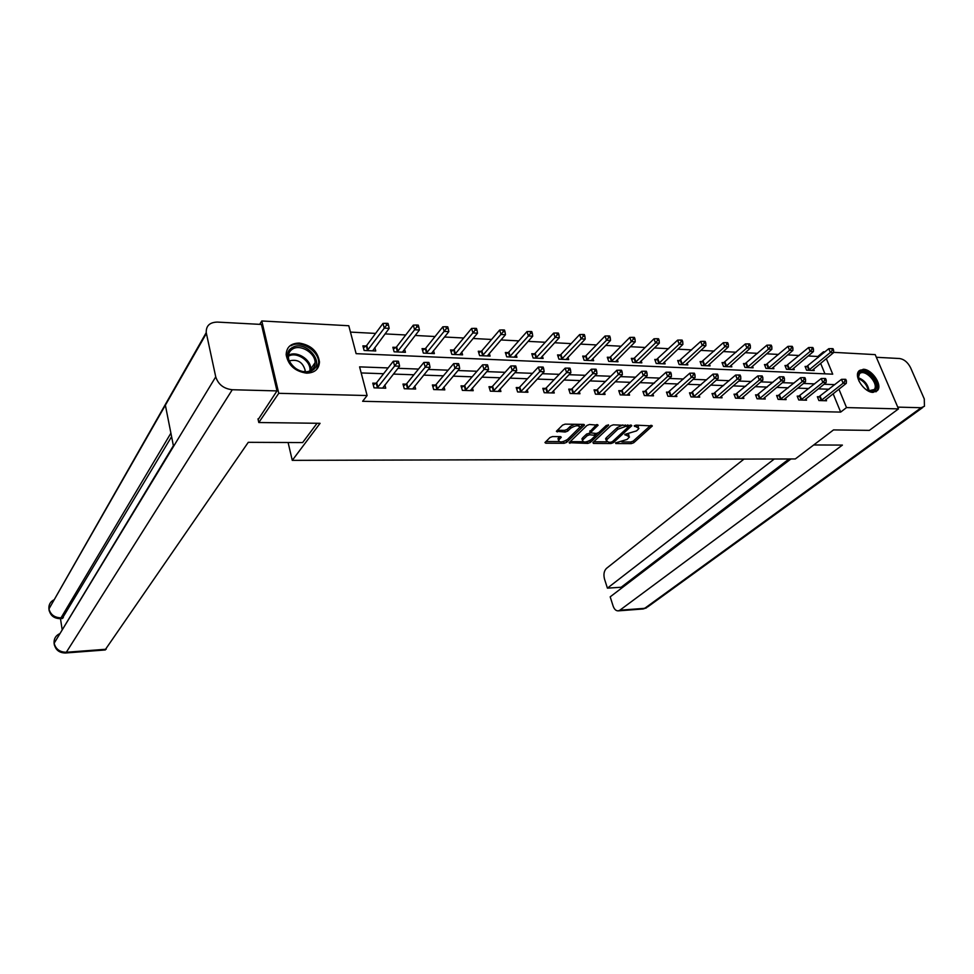 <?xml version="1.0" encoding="UTF-8"?>
<svg xmlns="http://www.w3.org/2000/svg" width="974" height="974" viewBox="0 0 974 974"><rect width="100%" height="100%" fill="white"/><g stroke="black" fill="none" stroke-linecap="round" stroke-linejoin="round"><path stroke-width="1.46" d="M615.519 442.902L615.848 443.547L631.31 443.62L633.745 442.732L652.337 425.942L635.998 425.139L634.244 425.772L638.932 428.377L638.031 429.51L636.509 430.898L624.797 434.416L629.484 436.961L627.122 439.42L615.519 442.902M299.237 343.067C311.035 345.039 317.78 351.322 319.472 361.938C319.009 369.158 314.712 372.908 306.603 373.164C295.012 371.411 288.207 365.287 286.161 354.792C286.453 347.146 290.812 343.238 299.237 343.067M863.305 369.268C871.754 369.17 882.334 384.438 877.769 390.221L873.094 392.376C864.705 392.595 854.028 377.352 858.447 371.52L863.305 369.268M552.526 436.571L549.993 437.509L544.953 442.549L545.793 443.194L564.129 443.292L566.625 442.366L584.51 425.066L583.706 424.408L565.163 424.14L562.595 425.102L556.385 431.287L565.163 432.042L567.708 431.105L570.679 428.207C575.744 425.224 578.739 424.968 579.676 427.452L567.428 439.505C562.448 442.415 559.478 442.671 558.528 440.248L561.268 437.289L560.44 436.632L552.526 436.571M833.561 352.344L875.2 354.621L898.503 408.885L869.368 430.374L833.513 429.911L795.308 458.949L292.273 460.361L320.069 423.313L258.804 422.521L278.759 393.313L261.787 320.97L348.789 325.742L356.119 353.659L832.721 374.174L826.305 358.627M898.503 408.885L846.528 407.582L838.918 389.174M388.102 367.928L359.589 366.869L367.113 395.541L362.632 401.3L840.672 412.099L846.528 407.582M367.113 395.541L278.759 393.313M592.923 442.513L593.446 443.438L610.966 443.523L613.425 442.622L631.809 425.675L613.352 424.822L610.82 425.748L592.923 442.513M587.809 443.401L569.084 442.695L586.981 425.431L589.538 424.481L598.109 425.236L590.317 432.809L596.21 433.491L598.718 432.578L606.339 425.394L608.653 425.188L590.293 442.5L587.809 443.401L586.896 441.746M288.097 442.5L292.273 460.361M840.672 412.099L833.135 393.739M829.069 389.235L818.294 388.857M808.907 388.529L797.718 388.139M788.295 387.81L776.68 387.409M767.232 387.08L755.179 386.666M745.682 386.337L733.166 385.899M723.645 385.57L710.655 385.107M701.11 384.779L687.62 384.316M678.038 383.975L664.037 383.488M654.431 383.159L639.894 382.648M630.251 382.319L615.154 381.784M605.499 381.455L589.818 380.907M580.127 380.566L563.849 380.006M554.145 379.665L537.222 379.081M527.494 378.74L509.926 378.131M500.173 377.79L481.923 377.157M472.159 376.816L453.178 376.147M443.401 375.818L423.678 375.124M413.901 374.783L393.386 374.077M383.598 373.736L361.184 372.945M819.414 396.783L817.356 396.722L818.903 400.545L826.549 400.764L825.976 399.389M799.301 396.174L797.195 396.101L798.741 399.973L806.545 400.192L805.973 398.768M778.762 395.541L776.595 395.481L778.129 399.389L786.115 399.62L785.519 398.135M757.748 394.896L755.544 394.835L757.066 398.792L765.223 399.023L764.627 397.477M736.283 394.239L734.019 394.178L735.54 398.171L743.88 398.415L743.259 396.795M714.319 393.569L712.018 393.508L713.516 397.538L722.051 397.782L721.417 396.114M691.857 392.887L689.495 392.814L690.992 396.905L699.722 397.149L699.076 395.395M668.882 392.181L666.459 392.108L667.945 396.248L676.869 396.503L676.212 394.665M645.36 391.463L642.889 391.39L644.362 395.566L653.493 395.834L652.811 393.922M621.29 390.732L618.758 390.647L620.207 394.884L629.569 395.152L628.875 393.143M596.636 389.977L594.055 389.892L595.479 394.178L605.061 394.446L604.355 392.339M571.397 389.21L568.743 389.125L570.155 393.459L579.968 393.739L579.238 391.524M545.525 388.419L542.81 388.334L544.21 392.717L554.267 392.997L553.512 390.671M519.02 387.603L516.232 387.518L517.608 391.95L527.92 392.254L527.141 389.795M491.846 386.775L488.985 386.69L490.348 391.171L500.916 391.475L500.125 388.882M463.977 385.923L461.043 385.838L462.382 390.379L473.218 390.684L472.402 387.944M435.39 385.047L432.383 384.961L433.698 389.563L444.814 389.88L443.974 386.97M406.061 384.158L402.968 384.06L404.259 388.723L415.667 389.04L414.802 385.96M375.952 383.232L372.786 383.135L374.04 387.859L385.753 388.188L384.864 384.9M818.233 357.446L817.831 356.484L808.164 355.973M799.179 355.51L787.649 354.901M778.628 354.439L766.66 353.818M757.614 353.343L745.22 352.698M736.125 352.223L723.28 351.553M714.161 351.078L700.842 350.384M691.686 349.897L677.88 349.179M668.7 348.704L654.382 347.949M645.165 347.474L630.324 346.695M621.083 346.22L605.694 345.417M596.417 344.93L580.455 344.102M571.154 343.615L554.596 342.751M545.282 342.264L528.103 341.363M518.752 340.876L500.928 339.95M491.566 339.463L473.072 338.489M463.685 338.002L444.485 337.004M435.086 336.517L415.155 335.47M405.732 334.983L385.034 333.899M375.599 333.412L350.457 332.097M824.954 373.833L820.632 363.302M807.129 366.516L805.072 366.431L806.594 370.181L814.215 370.522L813.619 369.085M787.089 365.591L784.983 365.493L786.493 369.28L794.273 369.633L793.676 368.135M766.599 364.641L764.456 364.532L765.954 368.367L773.904 368.72L773.295 367.174M745.67 363.667L743.479 363.558L744.976 367.442L753.097 367.795L752.476 366.175M724.279 362.669L722.038 362.559L723.524 366.48L731.827 366.845L731.182 365.165M702.412 361.646L700.111 361.549L701.584 365.506L710.083 365.883L709.425 364.13M680.047 360.611L677.697 360.502L679.158 364.507L687.851 364.897L687.169 363.058M657.17 359.552L654.771 359.43L656.22 363.485L665.108 363.874L664.414 361.963M633.77 358.456L631.31 358.347L632.747 362.438L641.842 362.839L641.123 360.843M609.821 357.348L607.301 357.227L608.713 361.366L618.027 361.78L617.297 359.686M585.301 356.204L582.72 356.082L584.12 360.27L593.653 360.697L592.91 358.493M560.184 355.035L557.542 354.913L558.93 359.15L568.694 359.589L567.927 357.275M534.47 353.842L531.767 353.708L533.131 357.994L543.127 358.444L542.348 356.009M508.124 352.612L505.348 352.478L506.699 356.825L516.938 357.275L516.135 354.719M481.119 351.358L478.283 351.224L479.598 355.62L490.105 356.082L489.277 353.379M453.434 350.068L450.524 349.934L451.826 354.378L462.589 354.853L461.749 351.991M425.041 348.753L422.059 348.607L423.337 353.112L434.38 353.599L433.503 350.567M395.919 347.389L392.863 347.255L394.105 351.809L405.44 352.308L404.539 349.094M366.041 346.001L362.888 345.855L364.118 350.47L375.745 350.981L374.82 347.548M259.705 324.342L261.787 320.97M258.804 422.521L257.976 418.881M817.831 356.484L823.48 351.784L824.954 351.87M823.882 352.758L823.48 351.784M834.84 384.645L824.041 384.231M814.641 383.89L803.428 383.464M793.993 383.111L782.353 382.672M772.881 382.319L760.804 381.869M751.295 381.516L738.755 381.041M729.209 380.688L716.194 380.201M706.613 379.848L693.098 379.336M683.492 378.983L669.455 378.46M659.824 378.095L645.251 377.547M635.584 377.194L620.45 376.621M610.759 376.256L595.041 375.672M585.325 375.307L568.986 374.698M559.246 374.333L542.287 373.699M532.522 373.334L514.893 372.677M505.116 372.312L486.793 371.63M476.992 371.252L457.95 370.546M448.137 370.181L428.341 369.438M418.528 369.073L397.94 368.306M628.973 435.451L628.4 433.807M638.396 426.831L637.787 425.163M621.899 441.94L630.762 441.989L633.197 441.112L650.705 425.346M628.534 426.588L630.215 425.054M593.69 441.782L606.692 441.855M610.722 442.245L612.451 441.612L628.51 426.782L625.832 426.332L617.796 429.278L606.181 440.333L608.58 442.233L610.722 442.245M628.4 426.442L627.974 425.017M622.8 424.956L617.236 427.61L617.796 429.278M606.218 440.248L605.621 438.69L606.437 437.63L617.236 427.61M582.915 441.721L570.082 441.648M596.563 424.579L589.94 431.64M598.048 433.016L595.625 435.293M590.268 440.345L590.293 442.5M583.122 439.554L582.476 440.406C583.402 442.744 586.311 442.476 591.23 439.615L595.589 435.427L589.72 434.757L587.212 435.682L583.122 439.554L582.574 437.886L582.367 440.053M595.431 434.928L595.077 433.479M582.574 437.886L586.665 434.002L590.293 433.089M587.261 441.746L589.745 440.845M558.431 439.919L557.992 438.556L559.746 436.632M579.213 426.04L578.641 424.335M574.611 424.274L570.131 426.502L570.679 428.207M557.347 430.264L564.616 430.338L567.16 429.4L570.131 426.502M563.264 441.612L566.746 440.065M579.518 427.732L582.976 424.396M545.927 441.514L558.93 441.587M812.158 370.424L833.549 352.661L830.347 352.491L828.777 348.692L805.486 367.442M832.356 350.141L833.634 350.214L833.001 348.692L831.723 348.619L832.356 350.141L830.347 352.491L808.651 370.278M833.634 350.214L833.549 352.661M828.777 348.692L831.723 348.619M820.972 400.606L843.107 383.208L846.309 383.33L824.491 400.716M817.746 397.696L841.499 379.336L843.107 383.208L845.14 380.846L846.418 380.895L845.773 379.349L844.495 379.3L845.14 380.846M844.495 379.3L841.499 379.336M846.309 383.33L846.418 380.895M859.068 381.248C857.558 377.437 857.704 374.576 859.506 372.689C865.533 366.309 881.64 384.633 874.993 390.318C872.741 392.193 869.636 391.865 865.703 389.332M868.479 390.842L874.348 389.503C879.084 383.391 864.705 368.196 859.494 373.797L858.167 378.277M875.93 391.828L876.77 390.878C882.444 383.634 865.825 365.226 858.837 370.997M292.468 347.474C305.593 339.366 325.888 363.29 312.033 370.57C298.933 379.056 278.211 354.548 292.468 347.474M310.876 370.315C313.677 368.61 315.077 366.066 315.101 362.681C315.442 353.136 300.649 343.992 292.772 348.936C289.814 350.701 288.365 353.379 288.438 356.971C288.389 366.553 303.267 375.355 310.876 370.315M305.13 371.727L305.215 370.497C302.853 362.133 297.594 358.931 289.436 360.867L289.339 360.928M316.55 369.609L318.693 362.876C319.155 351.042 300.82 339.634 291.019 345.77M813.728 444.96L842.413 445.094L619.841 610.211L644.703 608.324L921.136 407.729L897.736 407.12M743.978 459.095L606.437 568.414C604.002 570.91 603.356 574.453 604.513 579.067L607.411 588.15L774.281 459.01M921.136 407.729L924.436 406.28L924.277 398.938L910.556 367.661C907.805 362.328 904.164 359.284 899.659 358.529L876.344 357.288M790.937 458.961L610.187 596.843L613.109 606.023C614.302 609.347 616.031 610.954 618.307 610.856L619.841 610.211M789.037 458.973L621.132 587.261L621.449 588.247M621.132 587.261L607.411 588.15M317.061 423.276L302.646 442.573L248.273 442.318L105.058 649.987M206.378 333.449L165.373 405.196L173.53 446.433L215.741 376.853L206.232 332.633C206.001 325.791 209.714 322.272 217.397 322.09L261.434 324.439L276.993 390.903L258.134 419.587M215.741 376.853C218.225 384.462 223.74 388.76 232.275 389.734L276.993 390.903M60.473 618.624L62.117 629.326M171.594 436.669L62.214 618.514M60.023 633.526C55.981 635.34 53.996 638.36 54.069 642.596L54.361 645.105M54.252 599.655C50.563 601.482 48.773 604.355 48.883 608.287L49.199 610.905M792.179 369.536L813.424 351.565L810.161 351.383L808.59 347.548L785.397 366.541M812.182 349.009L813.497 349.082L812.864 347.548L811.561 347.474L812.182 349.009L810.161 351.383L788.599 369.377M813.497 349.082L813.424 351.565M808.59 347.548L811.561 347.474M771.773 368.635L792.873 350.445L789.537 350.263L787.966 346.379L764.882 365.615M791.57 347.864L792.909 347.937L792.276 346.379L790.949 346.306L791.57 347.864L789.537 350.263L768.109 368.464M792.909 347.937L792.873 350.445M787.966 346.379L790.949 346.306M800.847 400.034L822.86 382.429L826.135 382.551L804.451 400.144M797.596 397.112L821.252 378.521L822.86 382.429L824.905 380.043L826.22 380.103L825.575 378.533L824.26 378.484L824.905 380.043M824.26 378.484L821.252 378.521M826.135 382.551L826.22 380.103M780.296 399.45L802.162 381.638L805.51 381.771L783.96 399.559M777.009 396.503L800.567 377.681L802.162 381.638L804.22 379.227L805.559 379.276L804.926 377.693L803.587 377.644L804.22 379.227M803.587 377.644L800.567 377.681M805.51 381.771L805.559 379.276M750.917 367.697L771.846 349.289L768.437 349.106L766.891 345.186L743.905 364.678M770.495 346.683L771.858 346.756L771.238 345.186L769.874 345.113L770.495 346.683L768.437 349.106L747.168 367.539M771.858 346.756L771.846 349.289M766.891 345.186L769.874 345.113M729.599 366.748L750.357 348.12L746.875 347.925L745.329 343.968L722.477 363.716M748.945 345.478L750.333 345.551L749.712 343.968L748.324 343.883L748.945 345.478L746.875 347.925L725.764 366.577M750.333 345.551L750.357 348.12M745.329 343.968L748.324 343.883M707.794 365.786L728.382 346.914L724.814 346.72L723.28 342.714L700.562 362.73M726.896 344.236L728.321 344.321L727.712 342.714L726.275 342.629L726.896 344.236L724.814 346.72L703.885 365.603M728.321 344.321L728.382 346.914M723.28 342.714L726.275 342.629M759.282 398.853L780.99 380.822L784.423 380.956L763.032 398.963M755.958 395.894L779.407 376.828L780.99 380.822L783.072 378.387L784.447 378.436L783.802 376.841L782.439 376.78L783.072 378.387M782.439 376.78L779.407 376.828M784.423 380.956L784.447 378.436M737.793 398.232L759.343 379.994L762.849 380.128L741.628 398.342M734.445 395.274L757.772 375.952L759.343 379.994L761.437 377.522L762.837 377.583L762.204 375.964L760.804 375.915L761.437 377.522M760.804 375.915L757.772 375.952M762.849 380.128L762.837 377.583M715.829 397.611L737.196 379.142L740.788 379.288L719.749 397.721M712.432 394.64L735.638 375.051L737.196 379.142L739.303 376.646L740.739 376.707L740.118 375.075L738.682 375.014L739.303 376.646M738.682 375.014L735.638 375.051M740.788 379.288L740.739 376.707M685.513 364.787L705.894 345.685L702.242 345.49L700.72 341.436L678.148 361.731M704.336 342.97L705.797 343.055L705.188 341.436L703.727 341.35L704.336 342.97L702.242 345.49L681.508 364.605M705.797 343.055L705.894 345.685M700.72 341.436L703.727 341.35M693.354 396.966L714.539 378.277L718.203 378.423L697.372 397.088M689.933 393.995L712.98 374.138L714.539 378.277L716.657 375.757L718.13 375.806L717.509 374.15L716.036 374.101L716.657 375.757M716.036 374.101L712.98 374.138M718.203 378.423L718.13 375.806M662.71 363.777L682.884 344.431L679.146 344.224L677.648 340.121L655.222 360.709M681.264 341.679L682.75 341.764L682.153 340.121L680.656 340.048L681.264 341.679L679.146 344.224L658.619 363.594M682.75 341.764L682.884 344.431M677.648 340.121L680.656 340.048M670.356 396.308L691.333 377.388L695.095 377.535L674.471 396.43M666.898 393.326L689.799 373.2L691.333 377.388L693.476 374.832L694.973 374.893L694.365 373.212L692.855 373.152L693.476 374.832M692.855 373.152L689.799 373.2M695.095 377.535L694.973 374.893M639.394 362.73L659.337 343.14L655.502 342.933L654.017 338.782L634.512 357.933L631.773 359.662M657.633 340.352L659.167 340.437L658.57 338.782L657.036 338.696L657.633 340.352L655.502 342.933L635.206 362.547M659.167 340.437L659.337 343.14M654.017 338.782L657.036 338.696M646.833 395.639L667.58 376.475L671.427 376.621L651.034 395.761M643.339 392.656L666.058 372.238L667.58 376.475L669.735 373.894L671.281 373.955L670.672 372.263L669.126 372.202L669.735 373.894M669.126 372.202L666.058 372.238M671.427 376.621L671.281 373.955M615.519 361.671L635.218 341.825L631.298 341.606L629.825 337.418L610.564 356.813L607.764 358.59M633.441 339.001L635.011 339.086L634.415 337.418L632.844 337.321L633.441 339.001L631.298 341.606L611.234 361.476M635.011 339.086L635.218 341.825M629.825 337.418L632.844 337.321M622.739 394.957L643.254 375.55L647.199 375.696L627.049 395.079M619.208 391.962L622.045 390.209L641.744 371.264L643.254 375.55L645.433 372.92L647.004 372.993L646.395 371.277L644.825 371.216L645.433 372.92M644.825 371.216L641.744 371.264M647.199 375.696L647.004 372.993M591.084 360.575L610.515 340.474L606.51 340.255L605.049 336.006L586.031 355.668L583.195 357.507M608.665 337.613L610.272 337.71L609.687 336.006L608.08 335.92L608.665 337.613L606.51 340.255L586.701 360.38M610.272 337.71L610.515 340.474M605.049 336.006L608.08 335.92M598.073 394.251L618.332 374.588L622.374 374.747L602.492 394.373M594.505 391.256L597.391 389.442L616.846 370.254L618.332 374.588L620.523 371.934L622.143 372.007L621.534 370.266L619.927 370.205L620.523 371.934M619.927 370.205L616.846 370.254M622.374 374.747L622.143 372.007M566.064 359.467L585.216 339.086L581.113 338.867L579.664 334.569L560.927 354.487L558.029 356.387M583.28 336.188L584.924 336.286L584.351 334.569L582.708 334.472L583.28 336.188L581.113 338.867L561.572 359.26M584.924 336.286L585.216 339.086M579.664 334.569L582.708 334.472M572.809 393.533L592.801 373.614L596.94 373.773L577.326 393.654M569.206 390.537L572.14 388.663L591.328 369.219L592.801 373.614L595.004 370.924L596.66 370.997L596.064 369.231L594.408 369.17L595.004 370.924M594.408 369.17L591.328 369.219M596.94 373.773L596.66 370.997M540.448 358.322L559.295 337.674L555.083 337.442L553.658 333.096L535.201 353.282L532.254 355.242M557.262 334.739L558.954 334.825L558.382 333.096L556.69 332.998L557.262 334.739L555.083 337.442L535.834 358.115M558.954 334.825L559.295 337.674M553.658 333.096L556.69 332.998M546.925 392.79L566.625 372.604L570.861 372.762L551.552 392.924M543.273 389.795L546.28 387.871L565.163 368.16L566.625 372.604L568.84 369.889L570.533 369.95L569.948 368.184L568.256 368.111L568.84 369.889M568.256 368.111L565.163 368.16M570.861 372.762L570.533 369.95M514.187 357.154L532.717 336.213L528.395 335.981L526.995 331.586L508.854 352.052L505.847 354.073M530.599 333.242L532.328 333.339L531.767 331.586L530.039 331.489L530.599 333.242L528.395 335.981L509.475 356.947M532.328 333.339L532.717 336.213M526.995 331.586L530.039 331.489M520.396 392.035L539.779 371.581L544.125 371.739L525.144 392.169M516.707 389.04L519.763 387.055L538.342 367.076L539.779 371.581L542.007 368.817L543.748 368.89L543.175 367.101L541.434 367.028L542.007 368.817M541.434 367.028L538.342 367.076M544.125 371.739L543.748 368.89M487.28 355.96L505.469 334.727L501.038 334.484L499.65 330.04L481.85 350.786L478.782 352.88M503.254 331.708L505.031 331.805L504.471 330.028L502.694 329.93L503.254 331.708L482.447 355.741M505.031 331.805L505.469 334.727M499.65 330.04L502.694 329.93M493.209 391.256L512.239 370.522L516.707 370.692L498.067 391.402M489.472 388.273L492.588 386.215L510.826 365.968L512.239 370.522L514.491 367.734L516.281 367.807L515.709 365.981L513.919 365.907L514.491 367.734M513.919 365.907L510.826 365.968M516.707 370.692L516.281 367.807M459.691 354.731L477.516 333.193L472.962 332.95L471.611 328.445L454.164 349.496L451.023 351.663M475.202 330.137L477.029 330.247L476.481 328.445L474.655 328.335L475.202 330.137L454.736 354.512M477.029 330.247L477.516 333.193M471.611 328.445L474.655 328.335M465.316 390.464L483.993 369.438L488.571 369.609L470.308 390.611M461.53 387.494L464.72 385.351L482.593 364.824L483.993 369.438L486.257 366.614L488.084 366.687L487.524 364.836L485.697 364.763L486.257 366.614M485.697 364.763L482.593 364.824M488.571 369.609L488.084 366.687M431.409 353.465L448.831 331.635L444.168 331.379L442.829 326.814L425.76 348.168L422.57 350.409M446.421 328.53L448.284 328.628L447.748 326.814L445.885 326.704L446.421 328.53L426.332 353.245M448.284 328.628L448.831 331.635M442.829 326.814L445.885 326.704M436.705 389.649L454.992 368.33L459.691 368.501L441.819 389.795M432.87 386.678L436.121 384.474L453.628 363.655L454.992 368.33L457.281 365.457L459.156 365.53L458.608 363.667L456.721 363.594L457.281 365.457M456.721 363.594L453.628 363.655M459.691 368.501L459.156 365.53M402.396 352.174L419.404 330.016L414.607 329.76L413.305 325.146L396.637 346.805L393.374 349.13M416.872 326.874L418.796 326.984L418.272 325.133L416.348 325.024L416.872 326.874L397.173 351.943M418.796 326.984L419.404 330.016M413.305 325.146L416.348 325.024M407.351 388.809L425.212 367.186L430.045 367.368L412.599 388.955M403.467 385.862L406.791 383.573L423.873 362.45L425.212 367.186L427.513 364.276L429.449 364.361L428.913 362.462L426.977 362.389L427.513 364.276M426.977 362.389L423.873 362.45M430.045 367.368L429.449 364.361M372.616 350.847L389.174 328.372L384.255 328.092L382.977 323.429L366.748 345.405L363.412 347.828M386.544 325.17L388.516 325.279L387.993 323.417L386.033 323.307L386.544 325.17L367.271 350.603M388.516 325.279L389.174 328.372M382.977 323.429L386.033 323.307M377.206 387.944L394.64 366.005L399.596 366.2L382.599 388.102M373.286 385.022L376.67 382.636L393.326 361.22L394.64 366.005L396.954 363.071L398.938 363.144L398.415 361.232L396.43 361.147L396.954 363.071M396.43 361.147L393.326 361.22M399.596 366.2L398.938 363.144M615.617 442.829L615.848 443.547M634.317 425.723L634.561 426.442M624.87 434.355L625.125 435.074M626.696 433.783L627.146 435.098M636.132 425.139L636.594 426.478M651.716 425.358L652.044 426.308M633.197 441.112L633.745 442.732M630.762 441.989L631.31 443.62M631.201 425.066L631.529 426.028M612.938 441.161L613.425 442.622M610.54 442.245L610.966 443.523M593.081 442.354L593.446 443.438M627.536 425.017L627.999 426.356M625.369 424.981L625.832 426.332M606.437 437.63L606.997 439.286M569.522 442.184L569.887 443.316M597.537 424.603L597.853 425.577M590.013 430.812L590.573 432.493M608.239 424.749L608.47 425.431M594.384 433.479L594.822 434.806M589.173 433.077L589.72 434.757M586.665 434.002L587.212 435.682M560.744 436.656L561.036 437.594M558.601 437.752L559.137 439.444M567.16 429.4L567.708 431.105M564.616 430.338L565.163 432.042M556.836 430.764L557.225 431.957M583.95 424.421L584.266 425.394M566.089 440.698L566.625 442.366M563.593 441.612L564.129 443.292M545.416 442.013L545.793 443.194M807.884 366.041L809.406 369.791M807.373 366.382L808.895 370.144M821.216 400.472L819.658 396.649M821.739 400.144L820.181 396.308M858.131 377.644C864.413 380.055 868.065 384.511 869.1 391.024M868.224 390.732C867.079 384.961 863.743 380.895 858.216 378.545M288.499 355.315L288.535 355.291C296.388 350.336 311.096 359.406 310.73 368.927L310.633 370.461M309.805 370.851C311.692 361.451 296.559 351.066 288.438 356.241L288.438 356.241M642.791 608.994L647.893 606.753L922.755 407.497M232.275 389.734L66.329 652.263L106.203 649.232M170.9 433.15L61.021 617.833L63.347 617.686M206.232 332.633L48.907 609.03C50.015 615.288 53.753 618.49 60.108 618.648L61.021 617.833C54.544 617.662 50.526 614.691 48.956 608.933L165.373 405.196M173.53 446.433L54.142 643.23C55.701 649.147 59.767 652.154 66.329 652.263L65.465 652.994C58.988 652.909 55.201 649.682 54.081 643.327M787.832 365.104L789.354 368.89M787.321 365.457L788.843 369.243M767.354 364.142L768.863 367.977M766.842 364.495L768.352 368.33M801.091 399.9L799.557 396.041M801.614 399.559L800.068 395.7M780.539 399.316L779.005 395.407M781.063 398.963L779.517 395.054M746.425 363.168L747.922 367.04M745.914 363.521L747.411 367.393M725.033 362.17L726.519 366.078M724.522 362.523L726.007 366.443M703.167 361.147L704.64 365.104M702.656 361.512L704.129 365.469M759.525 398.707L757.991 394.762M760.049 398.366L758.515 394.409M738.036 398.098L736.527 394.105M738.56 397.745L737.038 393.752M716.073 397.465L714.563 393.435M716.584 397.112L715.086 393.07M680.802 360.1L682.263 364.093M680.29 360.465L681.751 364.471M693.598 396.832L692.1 392.741M694.121 396.467L692.624 392.376M657.925 359.029L659.374 363.071M657.413 359.406L658.862 363.448M670.611 396.174L669.126 392.047M671.123 395.797L669.637 391.67M634.512 357.933L635.949 362.024M634.013 358.31L635.45 362.401M647.077 395.493L645.616 391.317M647.588 395.127L646.127 390.951M610.564 356.813L611.976 360.94M610.065 357.19L611.477 361.33M622.995 394.811L621.534 390.586M623.494 394.433L622.045 390.209M586.031 355.668L587.444 359.844M585.544 356.058L586.945 360.234M598.328 394.105L596.892 389.831M598.827 393.715L597.391 389.442M560.927 354.487L562.315 358.724M560.427 354.877L561.815 359.114M573.065 393.374L571.641 389.052M573.564 392.997L572.14 388.663M535.201 353.282L536.577 357.568M534.714 353.684L536.09 357.969M547.181 392.644L545.781 388.261M547.68 392.242L546.28 387.871M508.854 352.052L510.206 356.387M508.367 352.454L509.719 356.788M520.652 391.877L519.264 387.445M521.151 391.487L519.763 387.055M481.85 350.786L483.177 355.169M481.363 351.2L482.69 355.583M493.453 391.098L492.089 386.617M493.952 390.696L492.588 386.215M454.164 349.496L455.467 353.927M453.677 349.909L454.98 354.341M465.56 390.306L464.221 385.765M466.059 389.892L464.72 385.351M425.76 348.168L427.05 352.661M425.285 348.582L426.575 353.075M436.949 389.49L435.646 384.888M437.436 389.076L436.121 384.474M396.637 346.805L397.891 351.346M396.162 347.231L397.416 351.772M407.595 388.65L406.304 383.987M408.069 388.224L406.791 383.573M366.748 345.405L367.977 350.007M366.285 345.831L367.515 350.445M377.449 387.786L376.195 383.062M377.936 387.36L376.67 382.636M319.472 361.938L318.693 363.046M877.769 390.221L876.6 391.122M605.621 438.69L606.181 440.333M589.769 431.129L590.317 432.809M581.928 438.726L582.476 440.406M557.992 438.556L558.528 440.248M872.436 390.976L874.348 389.503M858.191 375.087L858.885 374.527M305.215 370.497L304.387 371.691M315.101 362.681L310.73 368.927L310.596 370.473M646.566 607.813L643.144 608.969L618.307 610.856M173.384 445.715L54.094 643.315M105.277 649.962L65.465 652.994M60.108 618.648L62.433 618.502"/></g></svg>
